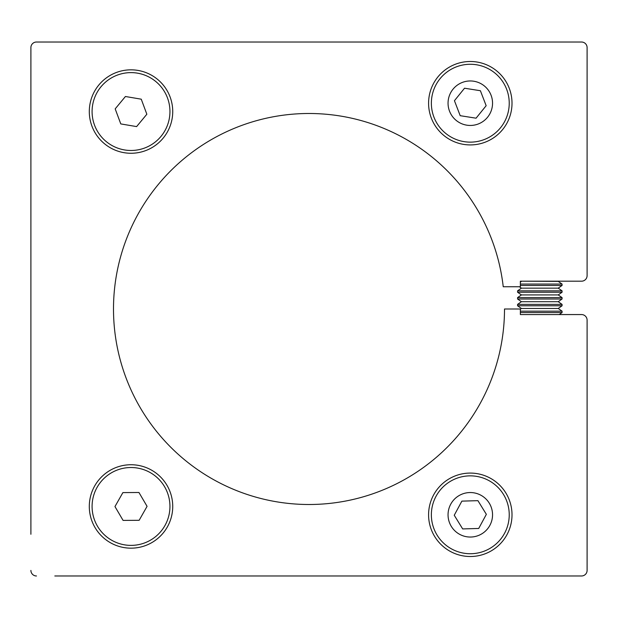 <?xml version="1.0" encoding="UTF-8"?>
<svg xmlns="http://www.w3.org/2000/svg" width="618" height="618" viewBox="0 0 618 618"><rect width="100%" height="100%" fill="white"/><g stroke="black" fill="none" stroke-linecap="round" stroke-linejoin="round"><path stroke-width="0.93" d="M428.583 103.206A41.715 41.715 0 0 0 470.298 144.921A41.715 41.715 0 0 0 512.013 103.206A41.715 41.715 0 0 0 470.298 61.491A41.715 41.715 0 0 0 428.583 103.206M428.583 514.794A41.715 41.715 0 0 0 470.298 556.509A41.715 41.715 0 0 0 512.013 514.794A41.715 41.715 0 0 0 470.298 473.079A41.715 41.715 0 0 0 428.583 514.794M89.301 111.549A41.715 41.715 0 0 0 131.016 153.264A41.715 41.715 0 0 0 172.731 111.549A41.715 41.715 0 0 0 131.016 69.834A41.715 41.715 0 0 0 89.301 111.549M89.301 506.451A41.715 41.715 0 0 0 131.016 548.166A41.715 41.715 0 0 0 172.731 506.451A41.715 41.715 0 0 0 131.016 464.736A41.715 41.715 0 0 0 89.301 506.451M54.817 575.976L581.538 575.976A5.562 5.562 0 0 0 587.1 570.414L587.1 320.124A5.562 5.562 0 0 0 581.538 314.562L520.356 314.562L520.356 309L504.504 309A195.504 195.504 0 0 1 217.752 481.901A195.504 195.504 0 0 1 198.672 147.602A195.504 195.504 0 0 1 503.237 286.752L520.356 286.752L520.356 281.19L581.538 281.19A5.562 5.562 0 0 0 587.1 275.628L587.1 47.586A5.562 5.562 0 0 0 581.538 42.024L36.462 42.024A5.562 5.562 0 0 0 30.9 47.586L30.9 534.261M42.024 42.024L72.615 42.024M30.9 83.739L30.9 47.586M30.9 570.414A5.562 5.562 0 0 0 36.462 575.976M167.509 97.984A38.934 38.934 0 0 0 117.451 75.056A38.934 38.934 0 0 0 94.523 125.114A38.934 38.934 0 0 0 144.581 148.042A38.934 38.934 0 0 0 167.509 97.984M120.78 123.917L115.187 108.868L125.423 96.501L141.252 99.181L146.845 114.23L136.609 126.597L120.78 123.917M164.597 486.752A38.934 38.934 0 0 0 111.317 472.87A38.934 38.934 0 0 0 97.435 526.15A38.934 38.934 0 0 0 150.715 540.032A38.934 38.934 0 0 0 164.597 486.752M123.082 520.41L114.963 506.559L122.889 492.6L138.95 492.492L147.069 506.343L139.143 520.302L123.082 520.41M520.356 312.553L562.071 312.553L562.071 311.155L520.356 311.155M558.232 308.467L562.071 305.779L517.575 305.779L521.414 308.467L558.232 308.467L562.071 311.155M517.575 305.779L517.575 304.388L562.071 304.388L558.232 301.7L562.071 299.004L562.071 297.613L517.575 297.613L517.575 299.004L562.071 299.004M517.575 299.004L521.414 301.7L558.232 301.7M558.232 294.925L562.071 292.237L517.575 292.237L521.414 294.925L558.232 294.925L562.071 297.613M517.575 292.237L517.575 290.846L562.071 290.846L558.232 288.158L562.071 285.462L562.071 284.071L520.356 284.071M519.414 286.752L521.414 288.158L558.232 288.158M520.356 285.462L562.071 285.462M521.136 281.19L558.232 281.383L562.071 284.071M484.273 139.544A38.934 38.934 0 0 1 433.96 117.181A38.934 38.934 0 0 1 456.323 66.868A38.934 38.934 0 0 1 506.636 89.231A38.934 38.934 0 0 1 484.273 139.544M462.31 82.441A22.248 22.248 0 0 1 491.063 95.218A22.248 22.248 0 0 1 478.286 123.971A22.248 22.248 0 0 1 449.533 111.194A22.248 22.248 0 0 1 462.31 82.441M464.535 88.219L480.395 90.722L486.157 105.709L476.061 118.192L460.201 115.69L454.439 100.703L464.535 88.219M490.723 547.942A38.934 38.934 0 0 1 437.15 535.219A38.934 38.934 0 0 1 449.873 481.646A38.934 38.934 0 0 1 503.446 494.369A38.934 38.934 0 0 1 490.723 547.942M458.626 495.852A22.248 22.248 0 0 1 489.24 503.122A22.248 22.248 0 0 1 481.97 533.736A22.248 22.248 0 0 1 451.356 526.466A22.248 22.248 0 0 1 458.626 495.852M461.878 501.128L477.923 500.665L486.351 514.33L478.718 528.46L462.673 528.923L454.245 515.257L461.878 501.128M521.414 308.467L520.356 309.209M521.414 301.7L517.575 304.388M521.414 294.925L517.575 297.613M521.414 288.158L517.575 290.846M521.414 281.383L520.356 282.125M562.071 292.237L562.071 290.846M562.071 305.779L562.071 304.388M559.197 314.562L562.071 312.553"/></g></svg>
